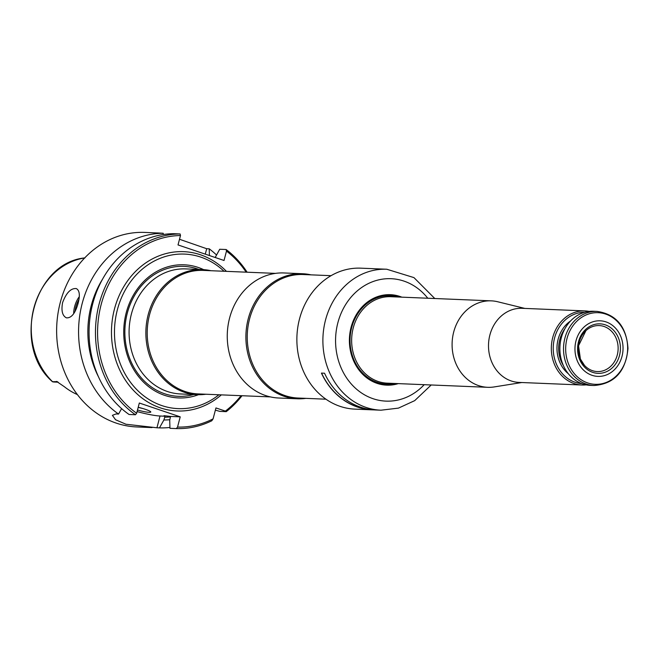 <?xml version="1.0" encoding="UTF-8"?>
<svg xmlns="http://www.w3.org/2000/svg" width="661" height="661" viewBox="0 0 661 661"><rect width="100%" height="100%" fill="white"/><g stroke="black" fill="none" stroke-linecap="round" stroke-linejoin="round"><path stroke-width="0.99" d="M390.031 295.128A44.808 38.726 -87.6 0 1 399.922 297.078M396.352 383.537A44.808 38.726 -87.6 0 1 386.33 384.669M521.802 382.529L494.155 386.933A43.262 37.396 -87.6 0 1 487.711 387.313A43.262 37.396 -87.6 0 1 452.132 342.538A43.262 37.396 -87.6 0 1 491.28 300.854A43.262 37.396 -87.6 0 1 497.675 301.755L524.859 308.423M586.142 384.859A37.082 32.05 -87.6 0 1 581.862 385.008L519.025 382.413A37.082 32.05 -87.6 0 1 488.537 344.042A37.082 32.05 -87.6 0 1 522.091 308.307L584.919 310.901A37.082 32.05 -87.6 0 1 589.174 311.405M581.862 385.008A37.082 32.05 -87.6 0 1 551.365 346.637A37.082 32.05 -87.6 0 1 584.919 310.901M619.489 355.527A24.779 21.416 -87.6 0 1 583.349 365.731A24.779 21.416 -87.6 0 1 594.156 324.543A24.779 21.416 -87.6 0 1 619.489 355.527M622.001 356.378A27.812 24.036 -87.6 0 1 581.432 367.83A27.812 24.036 -87.6 0 1 593.561 321.593A27.812 24.036 -87.6 0 1 622.001 356.378M597.123 311.405L593.462 311.257A37.082 32.05 92.4 0 0 561.263 337.936A37.082 32.05 92.4 0 0 590.397 385.363L594.057 385.512C614.441 383.884 625.752 371.523 627.983 348.446C626.504 326.625 616.217 314.281 597.123 311.405A37.082 32.05 92.4 0 0 564.915 338.085A37.082 32.05 92.4 0 0 594.057 385.512M581.73 383.595A35.694 30.852 -87.6 0 1 553.265 346.711A35.694 30.852 -87.6 0 1 584.671 312.298M617.267 355.007A23.019 19.896 -87.6 0 1 597.106 371.556A23.019 19.896 -87.6 0 1 584.489 365.401A23.019 19.896 -87.6 0 1 585.919 330.657A23.019 19.896 -87.6 0 1 599.006 325.567A23.019 19.896 -87.6 0 1 617.267 355.007M299.516 318.916A70.537 60.969 -87.6 0 1 360.766 268.168L386.784 269.242A70.537 60.969 92.4 0 0 325.534 319.99A70.537 60.969 92.4 0 0 380.959 410.2L375.522 409.977A70.537 60.969 -87.6 0 1 324.534 373.225L321.428 373.093A70.537 60.969 -87.6 0 0 372.416 409.845L354.949 409.126A70.537 60.969 -87.6 0 1 299.516 318.916M373.969 409.886A70.537 60.969 -87.6 0 1 372.416 409.845M401.83 297.161A45.279 39.131 92.4 0 0 349.438 338.3A45.279 39.131 92.4 0 0 398.261 383.62M400.153 297.086A44.808 38.726 92.4 0 0 390.147 295.128A44.808 38.726 92.4 0 0 351.239 327.369A44.808 38.726 92.4 0 0 386.454 384.677A44.808 38.726 92.4 0 0 396.583 383.545M371.366 409.638A70.388 60.829 -87.6 0 1 321.577 373.101M227.425 341.126A61.812 53.417 -87.6 0 1 227.417 341.076A61.812 53.417 -87.6 0 1 228.062 325.468A61.812 53.417 -87.6 0 1 228.07 325.427M270.349 396.897L198.093 393.915A61.812 53.417 -87.6 0 1 149.526 314.867A61.812 53.417 -87.6 0 1 203.191 270.399L275.447 273.381M305.919 398.36A62.58 54.086 -87.6 0 1 297.417 398.79L278.777 398.013A62.58 54.086 -87.6 0 1 227.425 341.175A62.58 54.086 -87.6 0 1 228.078 325.377A62.58 54.086 -87.6 0 1 229.607 317.982A62.58 54.086 -87.6 0 1 283.941 272.96L302.581 273.728A62.58 54.086 -87.6 0 1 311.017 274.852M205.885 394.237A62.58 54.086 -87.6 0 1 197.391 394.658A62.58 54.086 -87.6 0 1 148.213 314.628A62.58 54.086 -87.6 0 1 202.555 269.597A62.58 54.086 -87.6 0 1 210.983 270.721M202.555 269.597L185.774 268.903A62.58 54.086 92.4 0 0 131.432 313.934A62.58 54.086 92.4 0 0 180.61 393.964L197.391 394.658M297.417 398.79A62.58 54.086 -87.6 0 1 248.239 318.759A62.58 54.086 -87.6 0 1 302.581 273.728M325.947 399.194L298.119 398.038A61.812 53.417 -87.6 0 1 249.552 318.999A61.812 53.417 -87.6 0 1 303.217 274.53L331.054 275.678M203.679 269.663A66.621 57.581 92.4 0 0 123.797 328.98A66.621 57.581 92.4 0 0 198.515 394.691M84.988 257.897C33.959 262.574 11.766 344.728 51.335 380.728L52.434 381.728L57.16 381.595M58.135 382.182L54.111 382.017A8.899 7.692 -87.6 0 1 52.434 381.728M57.681 381.893A8.899 7.692 92.4 0 1 56.549 381.397L64.365 386.726A71.124 61.473 92.4 0 0 77.411 394.6M152.03 427.584L136.777 426.948A97.349 84.137 -87.6 0 1 60.283 302.457A97.349 84.137 -87.6 0 1 144.809 232.416L158.31 233.027M62.613 302.556C61.085 310.703 62.357 315.801 66.422 317.85C71.413 318.189 75.321 313.314 78.147 303.201C80.179 295.236 79.576 290.369 76.321 288.584C70.884 288.072 66.315 292.732 62.613 302.556M216.519 254.989A97.349 84.137 -87.6 0 0 209.223 248.817L209.397 255.543M142.875 408.531A11.592 1.429 14.7 0 1 138.199 407.341M241.058 395.683A95.804 82.799 -87.6 0 1 225.376 411.117L215.957 407.936L213.082 418.867L211.801 420.768A97.349 84.137 -87.6 0 1 176.363 428.584L169.96 428.32L169.72 420.214L170.53 416.447L163.994 415.678L165.068 416.223L163.895 419.975A89.309 77.188 -87.6 0 0 169.852 419.727M169.935 427.452A97.349 84.137 -87.6 0 1 159.466 427.882L163.895 419.975M121.616 408.622L118.567 414.059A97.349 84.137 -87.6 0 1 82.22 303.366A97.349 84.137 -87.6 0 1 163.217 233.267L157.5 232.945M179.503 239.265L206.703 248.718L205.282 254.146M209.223 248.817L206.703 248.718M159.466 427.882L156.946 427.783L160.028 416.009L165.068 416.223M118.567 414.059L116.047 413.951L112.387 415.339L115.551 419.743L125.945 424.238L156.946 427.783M98.514 376.886A89.309 77.188 -87.6 0 1 102.554 279.157M163.25 234.523L163.217 233.267M247.123 272.216A97.349 84.137 -87.6 0 0 226.12 249.519L219.716 249.255L215.197 257.501M242.017 395.724A97.349 84.137 -87.6 0 1 226.26 411.646L219.857 411.382L215.37 410.151M138.215 407.275A11.592 1.429 14.7 0 1 145.412 409.341A11.592 1.429 14.7 0 1 150.791 412.034A11.592 1.429 14.7 0 1 137.496 410.01M137.083 411.588A24.721 3.049 -165.3 0 0 160.028 416.009M129.06 414.488A97.349 84.137 -87.6 0 1 92.317 305.341A97.349 84.137 -87.6 0 1 173.711 233.697L180.114 233.961A97.349 84.137 -87.6 0 0 98.72 305.605A97.349 84.137 -87.6 0 0 135.464 414.753L129.06 414.488M170.53 416.447L180.222 416.843L139.331 403.02L136.645 413.249A95.804 82.799 -87.6 0 1 100.769 306.076A95.804 82.799 -87.6 0 1 180.486 235.539L180.114 233.961M180.486 235.539L178.024 244.934L224.029 260.484L226.492 251.097A95.804 82.799 -87.6 0 1 246.156 272.175M226.12 249.519L226.492 251.097M226.26 411.646L225.376 411.117M213.082 418.867A95.804 82.799 -87.6 0 1 177.536 427.08L176.363 428.584M180.222 416.843L177.536 427.08M136.645 413.249L135.464 414.753M218.923 394.774A77.337 66.844 -87.6 0 1 208.099 401.838A77.337 66.844 -87.6 0 1 136.885 389.734A77.337 66.844 -87.6 0 1 117.369 309.728A77.337 66.844 -87.6 0 1 213.817 263.326A77.337 66.844 -87.6 0 1 224.021 271.258M397.806 296.996A44.196 38.198 92.4 0 0 351.693 327.542A44.196 38.198 92.4 0 0 394.237 383.454M487.711 387.313L387.263 383.165A43.262 37.396 -87.6 0 1 351.685 338.391A43.262 37.396 -87.6 0 1 390.833 296.706L491.28 300.854M567.014 338.482A35.851 30.984 92.4 0 0 587.637 382.917A35.851 30.984 92.4 0 0 626.314 358.526A35.851 30.984 92.4 0 0 605.691 314.091A35.851 30.984 92.4 0 0 567.014 338.482M563.428 365.682A30.133 26.043 -87.6 0 1 564.957 328.649M568.32 373.721A31.364 27.109 -87.6 0 1 570.493 321.039M427.774 298.227A61.266 52.954 92.4 0 0 352.924 295.062A61.266 52.954 92.4 0 0 349.347 381.67A61.266 52.954 92.4 0 0 424.205 384.685M193.747 394.51A65.026 56.202 -87.6 0 1 127.3 313.165A65.026 56.202 -87.6 0 1 198.911 269.448M52.55 381.711A70.38 60.82 -87.6 0 1 33.827 308.2A70.38 60.82 -87.6 0 1 84.666 257.947M75.073 311.331A14.525 7.081 108.7 0 1 75.858 306.894A14.525 7.081 108.7 0 1 78.932 299.507M73.71 313.645A15.451 7.535 108.7 0 1 74.627 306.621A15.451 7.535 108.7 0 1 79.262 296.723M170.546 416.884A86.533 74.792 -87.6 0 1 164.63 417.198M221.344 394.873A79.733 68.909 -87.6 0 1 140.619 396.972A79.733 68.909 -87.6 0 1 114.46 309.026A79.733 68.909 -87.6 0 1 226.442 271.357M584.489 365.401L580.408 359.022L578.54 345.786L585.919 330.657M434.781 298.516L413.951 277.612L386.784 269.242M380.959 410.2L398.443 408.118L414.703 400.64L431.212 384.975"/></g></svg>
